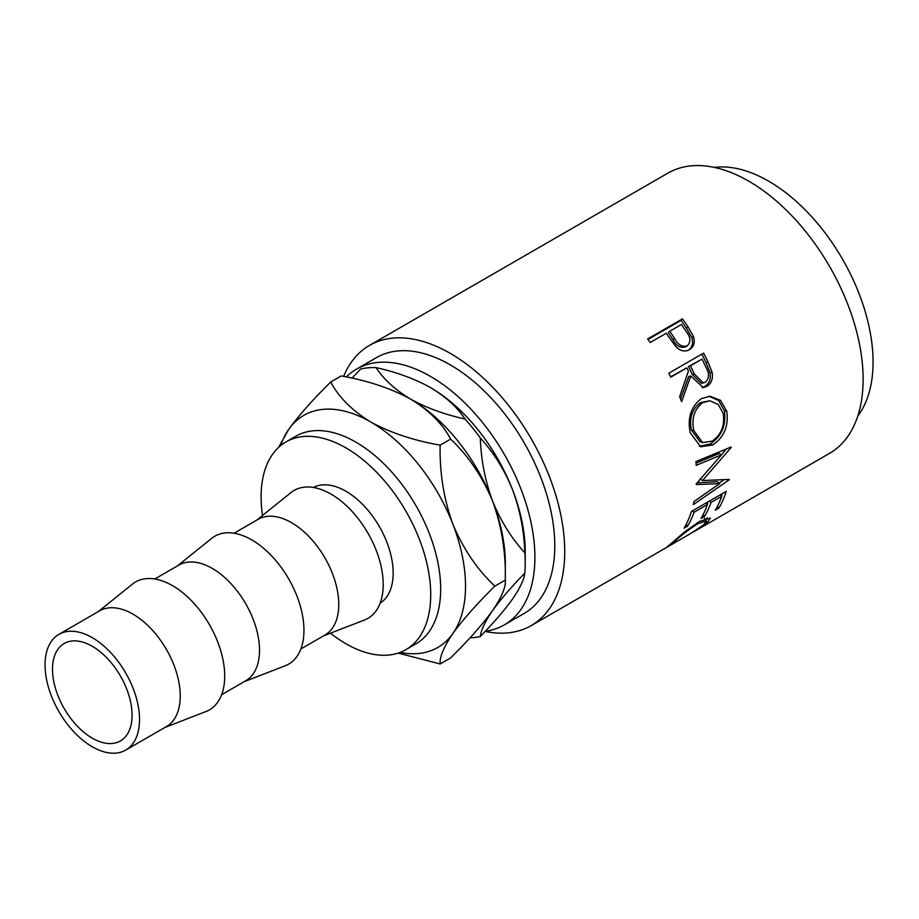 <?xml version="1.0" encoding="UTF-8"?>
<svg xmlns="http://www.w3.org/2000/svg" width="919" height="919" viewBox="0 0 919 919"><rect width="100%" height="100%" fill="white"/><g stroke="black" fill="none" stroke-linecap="round" stroke-linejoin="round"><path stroke-width="1.38" d="M92.291 738.164A56.266 32.487 60 0 1 55.531 688.584A56.266 32.487 60 0 1 64.158 643.495A56.266 32.487 60 0 1 92.291 646.287A56.266 32.487 60 0 1 129.039 695.867A56.266 32.487 60 0 1 120.423 740.955A56.266 32.487 60 0 1 92.291 738.164M380.144 603.163A66.811 38.575 -120 0 0 389.334 549.367A66.811 38.575 -120 0 0 345.912 491.24A66.811 38.575 -120 0 0 313.345 487.472M234.058 533.227L258.113 519.338A66.811 38.575 60 0 1 291.518 522.647A66.811 38.575 60 0 1 335.171 581.52A66.811 38.575 60 0 1 324.935 635.063L300.869 648.952M256.631 520.2L290.932 492.607A73.842 42.63 60 0 1 331.001 494.112A73.842 42.63 60 0 1 380.087 562.187A73.842 42.63 60 0 1 364.487 620.003L323.442 635.925M154.806 578.981L178.86 565.093A66.811 38.575 60 0 1 212.266 568.401A66.811 38.575 60 0 1 255.919 627.286A66.811 38.575 60 0 1 245.672 680.818L221.617 694.707M177.367 565.955L211.669 538.373A73.842 42.63 60 0 1 251.737 539.878A73.842 42.63 60 0 1 300.823 607.941A73.842 42.63 60 0 1 285.223 665.77L244.178 681.68M58.885 634.363L99.597 610.859A66.811 38.575 60 0 1 133.002 614.168A66.811 38.575 60 0 1 176.655 673.041A66.811 38.575 60 0 1 166.419 726.584L125.696 750.088A66.811 38.575 60 0 1 92.291 746.779A66.811 38.575 60 0 1 48.638 687.906A66.811 38.575 60 0 1 58.885 634.363A66.811 38.575 60 0 1 92.291 637.671A66.811 38.575 60 0 1 135.932 696.556A66.811 38.575 60 0 1 125.696 750.088M98.115 611.721L132.416 584.128A73.842 42.63 60 0 1 172.485 585.633A73.842 42.63 60 0 1 221.571 653.696A73.842 42.63 60 0 1 205.971 711.524L164.926 727.446M330.495 633.191A119.93 69.247 -120 0 0 345.912 643.725A119.93 69.247 -120 0 0 405.876 649.664A119.93 69.247 -120 0 0 424.268 553.56A119.93 69.247 -120 0 0 345.912 447.875A119.93 69.247 -120 0 0 285.947 441.936A119.93 69.247 -120 0 0 262.524 515.456M405.876 649.664L415.825 643.92A119.93 69.247 -120 0 0 434.216 547.816A119.93 69.247 -120 0 0 355.86 442.131A119.93 69.247 -120 0 0 295.895 436.192L285.947 441.936M346.337 376.962A147.695 85.272 60 0 1 356.618 369.082A147.695 85.272 60 0 1 430.46 376.388A147.695 85.272 60 0 1 526.943 506.541A147.695 85.272 60 0 1 504.301 624.897A147.695 85.272 60 0 1 485.289 631.273M356.618 369.082L376.503 357.594A147.695 85.272 60 0 1 450.356 364.912A147.695 85.272 60 0 1 546.839 495.054A147.695 85.272 60 0 1 524.198 613.41L504.301 624.897M689.273 349.748L689.434 349.657C684.712 352.161 680.106 351.047 675.603 346.302L668.239 336.136A161.755 93.393 60 0 0 666.252 333.252L650.181 342.534A161.755 93.393 60 0 0 647.642 338.962L682.461 318.87A161.755 93.393 60 0 1 687.94 326.727L693.454 336.446C695.258 342.465 693.925 346.865 689.434 349.657L689.353 349.691M703.598 353.126A161.755 93.393 60 0 1 707.986 361.902L712.064 372.241C713.213 378.708 711.49 383.418 706.895 386.359L703.265 387.588L690.766 375.974L681.622 401.66A161.755 93.393 60 0 0 679.658 396.686L688.446 371.069A161.755 93.393 60 0 0 686.861 367.864L670.79 377.146A161.755 93.393 60 0 0 668.791 373.217L703.598 353.126M726.722 411.207C728.801 426.083 724.115 437.341 712.662 445.003L700.646 446.783L690.215 432.688C687.309 417.823 691.042 406.462 701.404 398.616L709.996 396.238L720.485 400.328L726.722 411.207L724.356 410.724C726.378 425.256 721.668 436.353 710.203 444.003L699.359 446.232M696.28 483.808A161.755 93.393 60 0 1 696.234 484.589L719.715 483.612L694.017 501.475A161.755 93.393 60 0 1 693.328 504.6L729.135 479.867A161.755 93.393 60 0 0 729.215 479.408L702.507 480.557L731.133 447.519A161.755 93.393 60 0 0 731.11 446.99L695.924 461.579A161.755 93.393 60 0 1 696.2 465.359L721.507 454.813L696.28 483.808M726.251 491.366A161.755 93.393 60 0 1 718.876 508.092L715.304 510.16A161.755 93.393 60 0 0 721.714 496.306L711.007 502.486A161.755 93.393 60 0 1 704.597 516.34L701.025 518.408A161.755 93.393 60 0 0 707.435 504.542L694.04 512.274A161.755 93.393 60 0 1 687.642 526.139L684.069 528.195A161.755 93.393 60 0 0 691.433 511.458L726.251 491.366M689.709 534.054L703.782 524.772L706.355 520.889L697.774 523.715C688.193 529.999 680.324 536.064 674.19 541.9L671.261 544.749L689.709 534.054M670.525 544.037L671.72 544.485L666.608 547.414M667.585 546.552L684.931 531.641L699.577 521.36L710.387 518.052L707.228 522.819L691.639 532.963M343.614 376.411A161.755 93.393 60 0 1 369.472 345.406A161.755 93.393 60 0 1 450.356 353.424A161.755 93.393 60 0 1 556.029 495.973A161.755 93.393 60 0 1 531.228 625.586A161.755 93.393 60 0 1 485.163 631.41M369.472 345.406L667.86 173.14A161.755 93.393 60 0 1 748.744 181.146A161.755 93.393 60 0 1 854.417 323.695A161.755 93.393 60 0 1 829.616 453.32L694.132 531.538M714.27 167.396A147.695 85.272 60 0 1 768.629 181.146A147.695 85.272 60 0 1 859.69 295.275A147.695 85.272 60 0 1 857.806 415.997M430.46 387.577C445.704 396.709 457.237 407.197 465.048 419.03C444.428 414.469 426.267 407.818 410.563 399.064C395.319 389.932 383.786 379.444 375.974 367.6C396.594 372.161 414.756 378.823 430.46 387.577L430.46 387.577A134.002 77.368 60 0 1 512.515 489.655A134.002 77.368 60 0 1 525.208 551.687L525.208 563.175A148.062 85.49 -120 0 0 524.841 552.79C511.435 538.235 500.694 521.016 492.618 501.142C485.186 481.154 481.074 460.097 480.304 438.007C493.71 452.562 504.451 469.781 512.515 489.655C519.959 509.643 524.06 530.7 524.841 552.79M512.515 599.062C504.554 610.17 493.813 622.645 480.304 636.488C481.028 630.089 485.14 621.439 492.618 610.549C500.579 599.452 511.32 586.977 524.841 573.123C524.106 579.521 520.005 588.171 512.515 599.062M470 637.832A148.062 85.49 -120 0 0 480.304 636.488M524.841 573.123A148.062 85.49 -120 0 0 525.208 563.175M480.304 438.007A148.062 85.49 -120 0 0 465.048 419.03M375.974 367.6A148.062 85.49 -120 0 0 360.73 368.967L352 378.168M400.098 652.41A134.002 77.368 -120 0 0 452.837 633.524A134.002 77.368 -120 0 0 452.837 524.106A134.002 77.368 -120 0 0 370.782 422.028C352.023 410.517 338.674 397.169 330.737 381.982L341.202 375.94C367.554 380.546 390.678 388.255 410.563 399.064C429.322 410.575 442.671 423.923 450.609 439.11C468.288 455.767 482.291 476.444 492.618 501.142C501.671 526.219 505.898 552.549 505.312 580.096L505.312 563.175A134.002 77.368 -120 0 0 492.618 501.142A134.002 77.368 -120 0 0 410.563 399.064A134.002 77.368 -120 0 0 409.518 398.467M494.847 586.138L505.312 580.096C505.967 586.931 501.728 597.074 492.618 610.549C482.452 624.541 468.449 640.336 450.609 657.924L440.144 663.966C439.5 657.142 443.728 646.999 452.837 633.524C463.004 619.532 477.007 603.737 494.847 586.138C477.168 569.481 463.165 548.804 452.837 524.106C443.785 499.028 439.558 472.711 440.144 445.152C413.791 440.546 390.667 432.838 370.782 422.028A134.002 77.368 -120 0 0 288.727 429.357A134.002 77.368 -120 0 0 280.686 445.566M330.737 381.982C313.057 399.386 299.054 415.181 288.727 429.357L278.606 447.369M398.134 653.099L440.144 663.966M440.144 445.152L450.609 439.11M697.774 523.715L697.084 522.854M674.19 541.9L673.73 541.211M707.389 517.822L705.493 519.717M707.228 522.819L706.424 521.601M718.876 508.092L717.394 506.369M721.714 496.306L720.209 494.847M711.007 502.486L709.502 501.027M708.044 501.877A158.24 91.36 60 0 1 707.113 504.232M704.597 516.34L703.115 514.617M707.435 504.542L705.93 503.095M694.04 512.274L692.547 510.826M687.642 526.139L686.16 524.404M722.323 493.629A158.24 91.36 60 0 1 721.392 495.984M696.051 463.165L719.026 453.515L721.507 454.813M697.165 482.831L717.268 481.682L719.715 483.612M724.034 479.741L719.117 483.141M700.025 478.937L702.507 480.557M730.548 447.22L731.133 447.519M726.389 448.954L721.438 454.779M712.662 445.003L710.203 444.003M709.009 396.261L718.669 400.546L724.356 410.724M709.928 400.764L700.542 402.568C692.122 408.978 689.066 418.111 691.375 429.977L700.002 441.717L702.564 442.59L712.168 441.143C721.277 434.779 724.965 425.554 723.207 413.458L718.256 404.521L709.928 400.764L702.794 402.637C694.385 409.081 691.364 418.352 693.753 430.471L702.564 442.59M700.542 402.568L702.794 402.637M691.375 429.977L693.753 430.471M701.84 354.137A158.24 91.36 60 0 1 706.01 362.5L709.985 372.62C711.076 378.961 709.33 383.614 704.747 386.543L702.15 387.611M712.064 372.241L709.985 372.62M706.895 386.359L704.747 386.543M690.766 375.974L688.756 376.503L680.565 398.961M686.861 367.864L670.64 376.824M702.036 359.111L688.503 366.509L692.26 374.435L701.231 383.28L705.321 382.338C709.296 378.421 709.525 373.436 706.01 367.382A161.755 93.393 60 0 0 702.036 359.111L690.433 365.808L694.27 373.907L703.391 382.993M690.433 365.808L688.503 366.509M648.01 339.467L681.036 320.398A158.24 91.36 60 0 1 686.39 328.094L691.777 337.606C693.523 343.499 692.145 347.841 687.653 350.633M693.454 336.446L691.777 337.606M682.461 318.87L681.036 320.398M669.825 331.196L668.343 332.655L672.961 339.651C676.108 345.889 680.278 348.301 685.482 346.9L687.205 345.843C691.019 342.075 690.766 337.445 686.436 331.92A161.755 93.393 60 0 0 681.427 324.499L669.825 331.196L674.546 338.353C677.762 344.717 681.99 347.221 687.205 345.843M674.546 338.353L672.961 339.651M707.986 361.902L706.01 362.5M694.27 373.907L692.26 374.435M687.94 326.727L686.39 328.094M531.228 625.586L666.769 547.345M704.31 518.121L706.355 520.889"/></g></svg>
